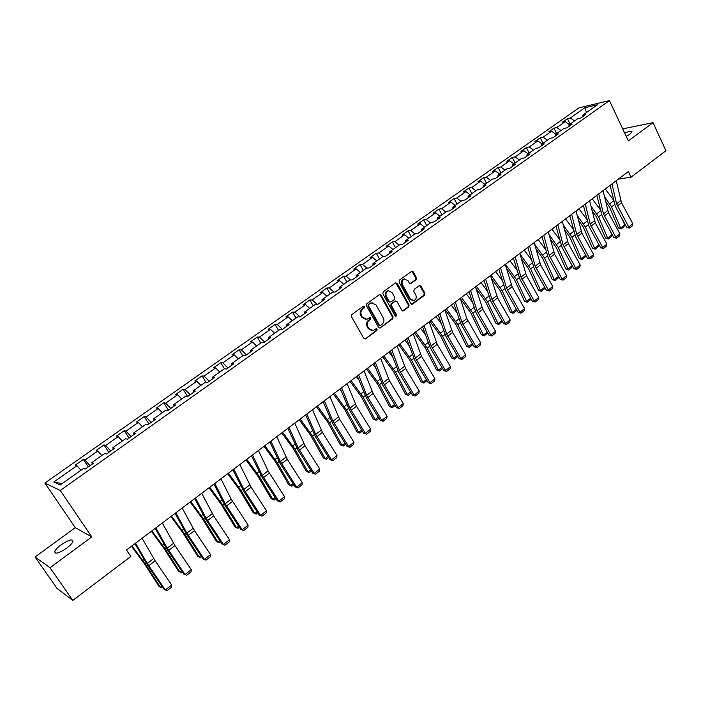<?xml version="1.0" encoding="UTF-8"?>
<svg xmlns="http://www.w3.org/2000/svg" width="701" height="701" viewBox="0 0 701 701"><rect width="100%" height="100%" fill="white"/><g stroke="black" fill="none" stroke-linecap="round" stroke-linejoin="round"><path stroke-width="1.05" d="M364.467 306.609L363.241 306.302L351.823 314.565L351.438 316.572L363.837 338.443L365.589 338.863L376.858 330.53L377.129 329.137L376.183 328.708L373.23 330.522L368.892 328.559L367.867 326.745C366.746 324.239 367.158 322.118 369.085 320.366L370.549 319.297L370.811 317.912L369.856 317.474L366.947 319.262L362.531 317.281L361.506 315.459C360.375 312.944 360.787 310.815 362.732 309.071L364.196 308.002L364.467 306.609M365.58 319.384L361.83 317.281L360.805 315.459C359.683 312.944 360.086 310.823 362.031 309.08L363.495 308.011L363.355 306.232M365.195 339.056L376.148 330.513L376.051 328.76M371.837 330.627L368.183 328.541L367.166 326.727C366.045 324.23 366.457 322.11 368.384 320.366L369.848 319.297L369.716 317.527M626.221 136.38L629.884 134.136L632.004 131.893C631.82 130.701 629.375 131.105 624.679 133.102M61.145 544.773C57.596 547.428 55.458 549.698 54.739 551.582C54.993 554.386 58.945 553.273 66.604 548.217C70.135 545.553 72.256 543.301 72.948 541.452C72.667 538.666 68.733 539.77 61.145 544.773M416.157 279.778L416.525 277.841L413.231 271.778L411.864 271.156L399.421 280.093L399.053 282.047L410.909 303.656L412.232 304.269L424.561 295.235L424.92 293.298L420.977 286.034L419.645 285.412L414.177 289.347L413.809 291.292L415.781 294.902C416.78 297.557 416.14 299.441 413.87 300.571L410.33 298.924L402.532 284.711C401.533 282.082 402.146 280.198 404.389 279.051L408.035 280.707L409.331 283.081L410.681 283.703L416.157 279.778L415.421 279.813L415.781 277.876L411.75 271.199M628.341 140.901L653.034 122.666L665.95 150.724L631.031 177.195L628.368 171.552L126.513 550.005L130.824 556.428L72.799 600.407L50.034 567.731L91.77 536.922L60.26 490.481L609.432 100.593L628.341 140.901M381.011 295.13L379.285 294.674L366.789 303.726L366.404 305.715L378.636 327.507L379.977 328.121L392.7 318.806L393.077 316.834L381.011 295.13L379.556 294.525M383.228 291.826L395.539 282.906L397.239 283.362L409.121 304.979L408.753 306.933L403.206 310.946L401.875 310.333L397.038 301.579L395.338 301.141L391.859 303.691L391.482 305.654L396.547 314.775L396.03 316.282L395.092 315.853L382.851 293.798L383.228 291.826M60.26 490.481L44.89 483.068L578.921 107.858L609.432 100.593M570.088 124.112L567.451 118.644L562.281 122.281L565.199 121.624L556.857 127.503L553.956 128.143L548.717 131.832L551.599 131.201L543.144 137.159L540.269 137.773L534.959 141.514L537.825 140.91L529.246 146.956L526.398 147.534L521.018 151.328L523.849 150.759L515.156 156.884L512.335 157.436L506.876 161.283L509.68 160.739L500.865 166.952L498.078 167.478L492.54 171.377L495.309 170.869L486.371 177.169L483.611 177.66L477.994 181.612L480.737 181.138L471.668 187.526L468.943 187.991L463.247 191.995L465.955 191.557L456.754 198.041L454.064 198.462L448.281 202.536L450.953 202.125L441.621 208.705L438.966 209.091L433.104 213.218L435.742 212.85L426.269 219.527L423.649 219.877L417.7 224.066L420.302 223.724L410.69 230.498L408.105 230.813L402.067 235.072L404.635 234.765L394.873 241.643L392.332 241.924L386.207 246.235L388.731 245.972L378.829 252.956L376.323 253.192L370.11 257.565L372.59 257.346L362.54 264.435L360.077 264.627L353.768 269.07L356.213 268.895L346.005 276.089L343.586 276.238L337.172 280.75L339.573 280.61L329.216 287.918L326.841 288.023L320.331 292.606L322.688 292.519L312.164 299.932L309.842 299.993L303.226 304.646L305.54 304.602L294.849 312.129L292.571 312.155L285.859 316.878L288.12 316.878L277.263 324.528L275.037 324.493L268.22 329.295L270.428 329.339L259.405 337.111L257.223 337.032L250.301 341.913L252.456 342.009L241.258 349.904L239.137 349.773L232.101 354.724L234.195 354.872L222.813 362.899L220.754 362.715L213.603 367.745L215.645 367.946L204.079 376.095L202.072 375.867L194.808 380.976L196.788 381.23L185.038 389.519L183.092 389.23L175.706 394.426L177.633 394.742L165.681 403.154L163.797 402.812L156.297 408.096L158.154 408.464L146.01 417.025L144.187 416.613L136.555 421.984L138.351 422.423L126.005 431.124L124.243 430.651L116.489 436.11L118.215 436.609L105.658 445.459L103.976 444.925L96.09 450.48L97.746 451.032L84.97 460.04L83.358 459.435L75.34 465.087L76.917 465.709L53.819 481.99L60.198 484.969L83.656 468.373L85.303 469.022L93.505 463.212L91.822 462.59L92.348 464.036M567.451 118.644L570.369 117.97L584.897 107.735L597.41 104.773L582.768 115.139L585.799 114.438L580.568 118.145L577.554 118.828L569.142 124.778L572.147 124.112L566.846 127.871L563.849 128.528L555.323 134.557L558.303 133.926L552.923 137.738L549.961 138.36L541.312 144.476L544.256 143.871L538.806 147.736L535.871 148.332L527.099 154.535L530.017 153.966L524.479 157.883L521.579 158.444L512.676 164.744L515.568 164.2L509.96 168.17L507.077 168.704L498.052 175.092L500.908 174.584L495.221 178.615L492.374 179.114L483.217 185.59L486.038 185.117L480.264 189.209L477.451 189.673L468.163 196.245L470.949 195.807L465.087 199.96L462.31 200.39L452.881 207.058L455.641 206.655L449.692 210.87L446.949 211.255L437.38 218.029L440.097 217.669L434.059 221.945L431.352 222.296L421.643 229.166L424.324 228.841L418.19 233.188L415.527 233.494L405.669 240.469L408.315 240.189L402.085 244.596L399.465 244.868L389.449 251.948L392.052 251.703L385.734 256.18L383.149 256.408L372.985 263.602L375.543 263.401L369.129 267.948L366.588 268.132L356.266 275.432L358.781 275.274L352.27 279.892L349.773 280.032L339.293 287.454L341.755 287.34L335.139 292.028L332.686 292.124L322.048 299.651L324.467 299.59L317.737 304.348L315.336 304.4L304.523 312.05L306.898 312.033L300.063 316.87L297.715 316.87L286.727 324.651L289.049 324.677L282.109 329.593L279.813 329.549L268.649 337.444L270.91 337.523L263.856 342.526L261.613 342.421L250.275 350.447L252.483 350.588L245.315 355.661L243.124 355.503L231.602 363.67L233.748 363.854L226.467 369.015L224.338 368.805L212.613 377.103L214.708 377.348L207.303 382.597L205.227 382.325L193.318 390.755L195.351 391.062L187.815 396.398L185.809 396.074L173.699 404.643L175.662 405.003L168.003 410.435L166.067 410.041L153.747 418.76L155.648 419.189L147.858 424.71L145.983 424.254L133.462 433.122L135.284 433.612L127.363 439.229L125.558 438.712L112.817 447.729L114.578 448.281L106.517 453.994L104.791 453.416L91.822 462.59M569.396 124.603L565.199 121.624M561.054 130.509L556.857 127.503M569.142 124.778L568.818 126.478M555.805 134.224L551.599 131.201M547.35 140.209L543.144 137.159M555.323 134.557L555.017 136.248M542.022 143.968L537.825 140.91M533.452 150.04L529.246 146.956M541.312 144.476L541.023 146.167M528.055 153.861L523.849 150.759M519.362 160.012L515.156 156.884M527.099 154.535L526.828 156.218M513.886 163.885L509.68 160.739M505.07 170.124L500.865 166.952M512.676 164.744L512.431 166.417M499.515 174.058L495.309 170.869M490.577 180.385L486.371 177.169M498.052 175.092L497.833 176.766M484.943 184.372L480.737 181.138M475.874 190.786L471.668 187.526M483.217 185.59L483.015 187.263M470.161 194.834L465.955 191.557M460.96 201.345L456.754 198.041M468.163 196.245L467.988 197.91M455.159 205.446L450.953 202.125M445.827 212.052L441.621 208.705M452.881 207.058L452.732 208.714M439.948 216.215L435.742 212.85M430.467 222.918L426.269 219.527M437.38 218.029L437.249 219.685M424.508 227.142L420.302 223.724M414.887 233.95L410.69 230.498M421.643 229.166L421.538 230.813M408.832 238.235L404.635 234.765M399.079 245.14L394.873 241.643M405.669 240.469L405.59 242.108M392.928 249.486L388.731 245.972M383.026 256.496L378.829 252.956M389.449 251.948L389.405 253.578M376.787 260.912L372.59 257.346M366.833 268.115L362.54 264.435M372.985 263.602L372.967 265.223M360.402 272.514L356.213 268.895M350.491 279.997L346.005 276.089M356.266 275.432L356.274 277.053M343.762 284.282L339.573 280.61M333.913 292.072L329.216 287.918M339.293 287.454L339.328 289.057M326.868 296.243L322.688 292.519M317.089 304.365L312.164 299.932M322.048 299.651L322.11 301.255M309.711 308.379L305.54 304.602M300.037 316.87L294.849 312.129M304.523 312.05L304.628 313.645M292.291 320.716L288.12 316.878M282.45 329.347L277.263 324.528M286.727 324.651L286.867 326.228M274.59 333.238L270.428 329.339M264.584 342.009L259.405 337.111M268.649 337.444L268.816 339.012M256.61 345.961L252.456 342.009M246.428 354.872L241.258 349.904M250.275 350.447L250.476 352.007M238.349 358.894L234.195 354.872M227.974 367.946L222.813 362.899M231.602 363.67L231.838 365.212M219.781 372.029L215.645 367.946M209.222 381.23L204.079 376.095M212.613 377.103L212.894 378.636M200.915 385.375L196.788 381.23M190.173 394.733L185.038 389.519M193.318 390.755L193.634 392.28M181.743 398.948L177.633 394.742M170.799 408.455L165.681 403.154M173.699 404.643L174.05 406.151M162.255 412.74L158.154 408.464M151.109 422.405L146.01 417.025M153.747 418.76L154.141 420.258M142.443 426.76L138.351 422.423M131.087 436.592L126.005 431.124M133.462 433.122L133.891 434.602M122.289 441.025L118.215 436.609M110.723 451.015L105.658 445.459M112.817 447.729L113.299 449.192M101.803 455.527L97.746 451.032M90.017 465.683L84.97 460.04M80.966 470.275L76.917 465.709M62.082 483.629L53.819 481.99M91.77 536.922L75.27 527.651L35.05 556.988L50.034 567.731M35.05 556.988L56.991 588.376L72.799 600.407M653.034 122.666L622.69 128.861M75.27 527.651L44.89 483.068M618.361 179.097L631.031 177.195M586.465 112.519L584.897 107.735M574.566 120.94L570.369 117.97M582.768 115.139L582.426 116.83M88.317 466.884L83.358 459.435M108.848 452.338L103.976 444.925M129.045 438.037L124.243 430.651M148.901 423.965L144.187 416.613M168.433 410.129L163.797 402.812M187.544 396.354L183.092 389.23M206.138 382.439L202.072 375.867M224.478 368.822L220.754 362.715M242.748 355.775L239.137 349.773M260.79 343.008L257.223 337.032M278.542 330.443L275.037 324.493M296.024 318.07L292.571 312.155M313.233 305.89L309.842 299.993M330.18 293.894L326.841 288.023M346.872 282.082L343.586 276.238M363.32 270.446L360.077 264.627M379.513 258.984L376.323 253.192M395.478 247.69L392.332 241.924M411.198 236.561L408.105 230.813M426.699 225.591L423.649 219.877M441.972 214.786L438.966 209.091M457.017 204.131L454.064 198.462M471.861 193.625L468.943 187.991M486.485 183.276L483.611 177.66M500.908 173.068L498.078 167.478M515.13 163.009L512.335 157.436M529.159 153.081L526.398 147.534M542.986 143.293L540.269 137.773M556.629 133.637L553.956 128.143M379.977 328.121L391.982 318.806L392.358 316.834L380.301 295.147M368.919 304.584L368.647 305.978L379.364 325.098L380.31 325.527L382.098 324.265C384.008 322.53 384.411 320.427 383.307 317.939L376.016 304.891L371.574 302.911L368.209 304.602L367.946 305.986L368.647 305.978M379.872 325.518L378.654 325.089L367.946 305.986M372.178 302.779L370.452 303.472M368.209 304.602L369.751 303.48M402.549 310.929L408.017 306.942L408.385 304.988L395.776 282.775M395.53 300.966L391.14 303.699L390.764 305.662L395.82 314.784L396.547 314.775M395.46 316.221L395.82 314.784M391.999 292.457L388.328 290.792C386.032 291.958 385.401 293.859 386.417 296.514L389.213 301.561L390.921 302L394.409 299.45L394.786 297.487L391.999 292.457M388.713 290.705L387.609 290.819C385.322 291.984 384.683 293.885 385.699 296.532L386.417 296.514M390.001 302.192L388.494 301.57L385.699 296.532M410.05 283.703L415.421 279.813M404.722 278.963L403.662 279.086C401.419 280.234 400.806 282.117 401.804 284.746L402.532 284.711M412.775 300.668L409.594 298.941L401.804 284.746M411.583 304.252L423.816 295.252L424.184 293.325L419.531 285.456M131.481 546.263L143.907 563.087L158.934 586.22L160.363 587.193L145.309 563.998L131.981 545.886M162.606 587.149L161.887 587.71L160.363 587.193L161.843 586.036M142.101 538.254L155.149 560.826L171.684 585.011L165.34 589.979L167.048 590.689L171.482 587.21L171.684 585.011M135.556 543.187L147.263 563.464L165.34 589.979L164.174 589.427L147.604 565.278L134.916 543.678M151.355 531.279L163.666 547.963L178.404 571.043L179.877 571.963L165.112 548.83L151.907 530.859M182.269 571.779L181.349 572.498L179.877 571.963L181.524 570.675M170.904 516.541L183.101 533.093L197.568 556.103L199.075 556.98L184.591 533.917L171.5 516.085M201.616 556.673L200.504 557.54L199.075 556.98L200.872 555.578M162.308 523.016L174.97 545.606L191.268 569.668L185.029 574.557L186.694 575.284L183.811 574.058L167.486 550.022L155.158 528.405M183.811 574.058L185.029 574.557L167.232 548.164L155.876 527.871M191.268 569.668L191.058 571.858L186.694 575.284M182.181 508.032L194.475 530.631L210.528 554.579L204.394 559.389L206.015 560.134L203.132 558.934L187.044 535.012L175.066 513.395M203.132 558.934L204.394 559.389L186.86 533.119L175.846 512.808M210.528 554.579L210.309 556.769L206.015 560.134M190.129 502.039L202.23 518.468L216.416 541.409L217.958 542.241L203.746 519.239L190.777 501.548M220.64 541.803L219.343 542.819L217.958 542.241L219.912 540.716M209.047 487.773L221.043 504.072L234.958 526.95L236.544 527.739L222.603 504.799L209.748 487.239M239.365 527.187L237.884 528.335L236.544 527.739L238.647 526.101M227.659 473.727L239.558 489.911L253.219 512.72L254.831 513.465L241.153 490.595L228.412 473.166M257.784 512.79L256.128 514.087L253.219 512.72M256.128 514.087L254.831 513.465L257.074 511.712M201.722 493.294L213.656 515.91L229.481 539.735L223.435 544.467L225.021 545.229L222.138 544.055L206.278 520.256L194.65 498.63M222.138 544.055L223.435 544.467L206.173 518.319L195.491 497.99M229.481 539.735L229.245 541.917L225.021 545.229M220.938 478.801L231.19 499.147L248.119 525.128L242.178 529.79L243.72 530.569L240.837 529.421L225.205 505.736L213.91 484.102M240.837 529.421L242.178 529.79L225.17 503.765L214.813 483.418M248.119 525.128L247.874 527.31L243.72 530.569M239.847 464.544L251.089 487.169L266.468 510.766L260.623 515.34L262.113 516.138L259.239 515.025L243.825 491.454L232.855 469.819M259.239 515.025L260.623 515.34L243.86 489.438L233.819 469.083M266.468 510.766L266.205 512.93L262.113 516.138M258.441 450.515L268.08 470.879L284.518 496.623L278.77 501.127L280.225 501.942L277.351 500.847L262.148 477.399L251.493 455.764M277.351 500.847L278.77 501.127L262.253 475.348L252.518 454.984M284.518 496.623L284.247 498.788L280.225 501.942M276.746 436.714L287.34 459.339L302.289 482.7L296.628 487.142L298.048 487.966L295.174 486.897L280.181 463.563L269.824 441.937M295.174 486.897L296.628 487.142L280.347 461.477L270.91 441.113M302.289 482.7L302 484.864L298.048 487.966M294.753 423.132L305.04 445.748L319.779 469.004L314.206 473.368L315.581 474.209L312.716 473.166L297.934 449.946L287.874 428.32M312.716 473.166L314.206 473.368L298.162 447.834L289.014 427.461M319.779 469.004L319.481 471.151L315.581 474.209M312.48 409.77L322.46 432.377L337.006 455.51L331.512 459.812L332.852 460.671L329.987 459.654L315.406 436.539L305.636 414.931M329.987 459.654L331.512 459.812L315.695 434.392L306.828 414.028M337.006 455.51L336.69 457.657L332.852 460.671M329.926 396.608L339.608 419.207L353.961 442.235L348.555 446.467L349.86 447.334L346.986 446.344L332.607 423.343L323.126 401.743M346.986 446.344L348.555 446.467L332.957 421.17L324.37 400.806M353.961 442.235L353.637 444.373L349.86 447.334M347.109 383.657L356.494 406.247L370.654 429.152L365.326 433.323L366.597 434.208L363.74 433.236L349.554 410.348L340.335 388.766M363.74 433.236L365.326 433.323L349.957 408.14L341.632 387.784M370.654 429.152L370.321 431.29L366.597 434.208M364.021 370.899L373.125 393.471L387.092 416.271L381.852 420.381L383.088 421.275L380.231 420.328L366.229 397.555L357.282 375.981M380.231 420.328L381.852 420.381L366.693 395.32L358.623 374.965M387.092 416.271L386.759 418.401L383.088 421.275M380.669 358.342L389.511 380.897L403.294 403.592L398.124 407.631L399.333 408.543L396.468 407.614L382.658 384.945L373.975 363.398M396.468 407.614L398.124 407.631L383.175 382.685L375.359 362.347M403.294 403.592L402.944 405.713L399.333 408.543M397.073 345.979L405.642 368.516L419.242 391.097L414.16 395.075L415.325 395.995L412.468 395.092L398.843 372.538L390.404 350.999M412.468 395.092L414.16 395.075L399.404 370.251L391.841 349.922M419.242 391.097L418.883 393.208L415.325 395.995M413.222 333.799L421.538 356.31L434.962 378.785L429.95 382.711L431.089 383.64L428.241 382.755L414.782 360.305L406.598 338.793M428.241 382.755L429.95 382.711L415.395 357.992L408.07 337.68M434.962 378.785L434.594 380.888L431.089 383.64M429.135 321.803L437.196 344.287L450.445 366.649L445.512 370.522L446.616 371.46L443.768 370.592L430.484 348.257L422.537 326.771M443.768 370.592L445.512 370.522L431.15 345.917L424.061 325.623M450.445 366.649L450.068 368.752L446.616 371.46M444.802 309.982L452.627 332.449L465.709 354.697L460.837 358.509L461.915 359.464L459.076 358.614L445.959 336.384L438.248 314.924M459.076 358.614L460.837 358.509L446.677 334.026L439.807 313.75M465.709 354.697L465.324 356.791L461.915 359.464M460.25 298.337L466.822 318.587L480.746 342.92L475.944 346.68L476.995 347.635L474.156 346.811L461.214 324.686L453.722 303.253M474.156 346.811L475.944 346.68L461.968 322.302L455.326 302.043M480.746 342.92L480.351 345.006L476.995 347.635M475.462 286.858L482.814 309.272L495.563 331.31L490.84 335.017L491.857 335.989L489.026 335.174L476.242 313.154L468.978 291.747M489.026 335.174L490.84 335.017L477.048 310.753L470.608 290.521M495.563 331.31L495.16 333.396L491.857 335.989M490.463 275.546L497.579 297.934L510.17 319.866L505.517 323.52L506.508 324.502L503.677 323.704L491.05 301.789L484.005 280.418M503.677 323.704L505.517 323.52L491.9 299.371L485.679 279.156M510.17 319.866L509.767 321.943L506.508 324.502M505.237 264.4L512.133 286.753L524.576 308.589L519.984 312.19L520.948 313.172L518.127 312.401L505.658 290.591L498.823 269.245M518.127 312.401L519.984 312.19L506.543 288.146L500.523 267.957M524.576 308.589L524.164 310.657L520.948 313.172M245.981 459.917L257.775 475.97L271.182 498.718L272.838 499.41L259.405 476.61L246.778 459.313M275.914 498.63L274.091 500.05L271.182 498.718M274.091 500.05L272.838 499.41L275.213 497.552M264.014 446.318L275.712 462.248L288.865 484.926L290.556 485.583L277.377 462.853L264.855 445.678M293.754 484.689L291.765 486.24L288.865 484.926M291.765 486.24L290.556 485.583L293.062 483.62M281.767 432.929L293.36 448.745L306.284 471.352L307.993 471.966L295.06 449.306L282.652 432.263M311.314 470.976L309.176 472.64L306.284 471.352M309.176 472.64L307.993 471.966L310.639 469.907M299.248 419.75L310.745 435.444L323.424 457.981L325.176 458.559L312.471 435.969L300.168 419.049M328.603 457.464L326.315 459.26L323.424 457.981M326.315 459.26L325.176 458.559L327.937 456.404M316.458 406.773L327.858 422.352L340.309 444.82L342.088 445.363L329.619 422.843L317.413 406.045M323.599 402.873L322.889 401.918M345.628 444.162L343.192 446.073L340.309 444.82M343.192 446.073L342.088 445.363L344.971 443.111M333.396 393.988L344.708 409.454L356.94 431.86L358.746 432.359L346.496 409.91L334.403 393.235M341.369 391.289L339.792 389.169M362.391 431.071L359.815 433.087L356.94 431.86M359.815 433.087L358.746 432.359L361.742 430.02M350.088 381.405L361.313 396.757L373.318 419.084L375.149 419.557L363.127 397.178L351.131 380.625M358.789 379.776L356.432 376.621M378.899 418.173L376.183 420.302L373.318 419.084M376.183 420.302L375.149 419.557L378.26 417.13M366.527 369.006L377.655 384.253L389.449 406.51L391.307 406.939L379.504 384.63L367.604 368.2M375.867 368.332L372.836 364.257M395.162 405.467L392.306 407.702L389.449 406.51M392.306 407.702L391.307 406.939L394.532 404.433M382.72 356.8L393.76 371.933L405.353 394.12L407.228 394.514L395.636 372.284L383.833 355.959M392.63 356.967L388.985 352.077M411.18 392.954L408.201 395.285L405.353 394.12M408.201 395.285L407.228 394.514L410.558 391.92M398.676 344.769L409.629 359.788L421.012 381.905L422.922 382.273L411.522 360.104L399.824 343.902M409.095 345.698L404.898 340.073M426.962 380.625L423.851 383.053L421.012 381.905M423.851 383.053L422.922 382.273L426.348 379.6M414.396 332.914L425.262 347.827L436.451 369.874L438.379 370.207L427.181 348.117L415.57 332.02M425.262 334.535L420.574 328.252M442.515 368.481L439.282 371.004L436.451 369.874M439.282 371.004L438.379 370.207L441.902 367.455M429.888 321.233L440.675 336.042L451.654 358.009L453.608 358.316L442.611 336.296L431.097 320.313M441.157 323.476L436.022 316.598M457.832 356.511L454.485 359.131L451.654 358.009M454.485 359.131L453.608 358.316L457.227 355.495M445.153 309.719L455.852 324.423L466.656 346.32L468.627 346.601L457.814 324.651L446.397 308.782M456.78 312.523L451.251 305.119M472.868 344.603L469.468 347.424L466.656 346.32M469.468 347.424L468.627 346.601L472.334 343.7M460.303 298.512L470.818 312.979L481.429 334.798L483.427 335.052L472.807 313.172L461.468 297.408M472.15 301.693L466.253 293.798M487.668 332.852L484.242 335.884L481.429 334.798M484.242 335.884L483.427 335.052L487.23 332.081M475.953 288.418L485.574 301.693L496.001 323.441L498.017 323.66L487.581 301.859L476.329 286.201M487.265 290.976L481.052 282.643M502.267 321.26L498.805 324.51L496.001 323.441M498.805 324.51L498.017 323.66L501.898 320.629M491.331 278.393L500.111 290.565L510.363 312.243L512.405 312.436L502.144 290.705L490.98 275.16M502.153 280.374L495.633 271.646M516.655 309.842L516.357 310.797L513.158 313.294L510.363 312.243M513.158 313.294L512.405 312.436L516.374 309.334M506.429 268.448L514.455 279.594L524.532 301.202L526.582 301.36L516.497 279.708L505.421 264.268M516.795 269.894L510.013 260.807M530.85 298.582L530.464 299.774L527.318 302.236L524.532 301.202M527.318 302.236L526.582 301.36L530.631 298.205M521.281 258.573L528.589 268.781L538.499 290.31L540.567 290.451L530.657 268.869L519.94 253.902M531.218 259.528L524.19 250.117M544.843 287.489L544.379 288.9L541.277 291.327L538.499 290.31M541.277 291.327L540.567 290.451L544.695 287.226M519.809 253.42L526.486 275.738L538.771 297.469L534.25 301.018L535.187 302.008L532.366 301.255L520.054 279.55L513.421 258.231M532.366 301.255L534.25 301.018L520.983 277.088L515.165 256.925M538.771 297.469L538.35 299.529L535.187 302.008M534.171 242.59L540.637 264.873L552.774 286.499L548.313 289.995L549.225 291.003L546.403 290.267L534.241 268.658L527.809 247.383M546.403 290.267L548.313 289.995L535.213 266.178L529.588 246.042M552.774 286.499L552.344 288.549L549.225 291.003M535.879 248.776L542.53 258.108L552.274 279.568L554.36 279.681L544.616 258.178L534.591 244.114M545.422 249.284L538.166 239.567M558.644 276.553L558.11 278.174L555.043 280.575L552.274 279.568M555.043 280.575L554.36 279.681L558.566 276.404M548.322 231.908L554.587 254.165L566.583 275.686L562.176 279.138L563.069 280.146L560.257 279.427L548.235 257.924L542.004 236.675M560.257 279.427L562.176 279.138L549.242 255.427L543.81 235.317M566.583 275.686L566.145 277.736L563.069 280.146M550.241 239.067L556.287 247.593L565.865 268.974L567.968 269.061L558.382 247.628L548.997 234.414M559.416 239.164L551.959 229.174M572.261 265.767L571.648 267.607L568.625 269.964L565.865 268.974M568.625 269.964L567.968 269.061L572.244 265.732M562.281 221.385L568.353 243.597L580.2 265.022L575.854 268.422L576.721 269.438L573.909 268.737L562.036 247.339L555.998 226.125M573.909 268.737L575.854 268.422L563.087 244.824L557.83 224.741M580.2 265.022L579.753 267.063L576.721 269.438M564.375 229.446L569.843 237.218L579.263 258.529L581.383 258.59L571.963 237.236L563.166 224.802M573.208 229.157L565.558 218.914M585.65 255.269L585.002 257.171L582.014 259.501L581.383 258.59L585.65 255.269L585.177 254.191M582.014 259.501L579.263 258.529M576.047 211.001L581.918 233.179L593.624 254.507L589.339 257.854L590.181 258.888L587.377 258.196L575.652 236.894L569.79 215.724M587.377 258.196L589.339 257.854L576.73 234.371L571.657 214.313M593.624 254.507L593.177 256.54L590.181 258.888M578.281 219.921L583.223 226.984L592.485 248.224L594.623 248.259L585.353 226.975L577.116 215.277M586.79 219.264L578.973 208.802M598.829 244.982L598.172 246.883L595.228 249.179L594.623 248.259L598.829 244.982L597.681 242.344M595.228 249.179L592.485 248.224M589.629 200.766L595.307 222.909L606.873 244.123L602.641 247.435L603.465 248.469L600.669 247.795L589.077 226.598L583.398 205.463M600.669 247.795L602.641 247.435L590.189 224.057L585.291 204.035M606.873 244.123L606.418 246.156L603.465 248.469M591.977 210.475L596.42 216.889L605.533 238.051L607.679 238.068L598.566 216.854L590.855 205.849M600.179 209.494L592.205 198.821M611.833 234.826L611.167 236.728L608.266 238.988L607.679 238.068L611.833 234.826L610.072 230.725M608.266 238.988L605.533 238.051M603.009 190.672L608.503 212.771L619.938 233.889L615.767 237.157L616.565 238.2L613.769 237.534L602.317 216.434L596.823 195.342M613.769 237.534L615.767 237.157L603.465 213.884L598.742 193.888M619.938 233.889L619.474 235.913L616.565 238.2M605.454 201.134L609.441 206.926L618.405 228.018L620.569 228.009L611.596 206.874L604.376 196.508M613.375 199.838L605.261 188.972M624.661 224.819L623.995 226.712L621.13 228.947L620.569 228.009L624.661 224.819L622.348 219.334M621.13 228.947L618.405 228.018M616.214 180.709L621.533 202.773L632.828 223.794L628.718 227.019L629.489 228.062L626.703 227.422L615.382 206.418L610.054 185.362M626.703 227.422L628.718 227.019L616.565 203.842L612.008 183.89M632.828 223.794L632.363 225.81L629.489 228.062M362.031 309.08L362.732 309.071M360.805 315.459L361.506 315.459M361.83 317.281L362.531 317.281M369.848 319.297L370.549 319.297M368.384 320.366L369.085 320.366M367.166 326.727L367.867 326.745M368.183 328.541L368.892 328.559M376.148 330.513L376.858 330.53M364.888 338.846L365.589 338.863M363.495 308.011L364.196 308.002M392.358 316.834L393.077 316.834M391.982 318.806L392.7 318.806M379.653 327.919L380.363 327.937M378.654 325.089L379.364 325.098M396.521 283.397L397.239 283.362M408.385 304.988L409.121 304.979M408.017 306.942L408.753 306.933M402.838 310.771L403.566 310.762M394.619 301.15L395.338 301.141M391.14 303.699L391.859 303.691M390.764 305.662L391.482 305.654M388.494 301.57L389.213 301.561M410.269 283.572L411.005 283.537M409.594 298.941L410.33 298.924M420.232 286.061L420.977 286.034M424.184 293.325L424.92 293.298M423.816 295.252L424.561 295.235M411.846 304.103L412.582 304.094M412.495 271.822L413.231 271.778M415.781 277.876L416.525 277.841M145.309 563.998L146.272 563.262M142.785 560.397L144.029 559.442M153.703 558.531L147.263 563.464M155.149 560.826L148.726 565.76M165.112 548.83L166.181 548.007M162.623 545.247L164.008 544.195M184.591 533.917L185.765 533.014M182.137 530.35L183.644 529.194M173.559 543.31L167.232 548.164M174.97 545.606L168.652 550.451M193.09 528.352L186.86 533.119M194.475 530.631L188.262 535.406M203.746 519.239L205.025 518.267M201.327 515.691L202.966 514.446M222.603 504.799L223.969 503.747M220.21 501.276L221.972 499.927M241.153 490.595L242.616 489.473M238.796 487.09L240.671 485.653M212.298 513.631L206.173 518.319M213.656 515.91L207.54 520.598M231.19 499.147L225.17 503.765M232.522 501.417L226.511 506.034M249.784 484.899L243.86 489.438M251.089 487.169L245.175 491.708M268.08 470.879L262.253 475.348M269.359 473.14L263.532 477.609M286.087 457.078L280.347 461.477M287.34 459.339L281.609 463.738M303.813 443.496L298.162 447.834M305.04 445.748L299.397 450.086M321.26 430.134L315.695 434.392M322.46 432.377L316.905 436.644M338.434 416.972L332.957 421.17M339.608 419.207L334.14 423.404M355.346 404.013L349.957 408.14M356.494 406.247L351.113 410.374M372.003 391.246L366.693 395.32M373.125 393.471L367.823 397.546M388.407 378.68L383.175 382.685M389.511 380.897L384.288 384.91M404.556 366.299L399.404 370.251M405.642 368.516L400.499 372.468M420.477 354.101L415.395 357.992M421.538 356.31L416.464 360.2M436.153 342.088L431.15 345.917M437.196 344.287L432.202 348.125M451.602 330.25L446.677 334.026M452.627 332.449L447.702 336.226M466.822 318.587L461.968 322.302M467.83 320.778L462.975 324.493M481.832 307.091L477.048 310.753M482.814 309.272L478.029 312.944M496.615 295.761L491.9 299.371M497.579 297.934L492.864 301.553M511.195 284.588L506.543 288.146M512.133 286.753L507.498 290.319M259.405 476.61L260.965 475.418M257.074 473.122L259.072 471.598M277.377 462.853L279.016 461.591M275.072 459.383L277.184 457.771M295.06 449.306L296.786 447.983M292.79 445.854L295.007 444.162M312.471 435.969L314.276 434.585M310.228 432.543L312.55 430.773M329.619 422.843L331.503 421.397M327.402 419.426L329.82 417.577M346.496 409.91L348.458 408.411M344.314 406.519L346.829 404.6M363.127 397.178L365.16 395.618M360.962 393.804L363.574 391.806M379.504 384.63L381.607 383.026M377.366 381.274L380.065 379.215M395.636 372.284L397.8 370.619M393.524 368.945L396.31 366.816M411.522 360.104L413.765 358.395M409.437 356.783L412.311 354.592M427.181 348.117L429.485 346.355M425.121 344.813L428.074 342.552M442.611 336.296L444.977 334.491M440.57 333.01L443.61 330.697M457.814 324.651L460.242 322.793M455.799 321.382L458.91 319.008M472.807 313.172L475.287 311.27M470.809 309.921L473.999 307.494M487.581 301.859L490.113 299.914M485.609 298.626L488.86 296.137M502.144 290.705L504.729 288.724M500.19 287.489L503.52 284.948M516.497 279.708L519.143 277.684M514.569 276.509L517.96 273.916M530.657 268.869L533.347 266.801M528.747 265.688L532.208 263.041M525.566 273.574L520.983 277.088M526.486 275.738L521.912 279.252M539.735 262.717L535.213 266.178M540.637 264.873L536.125 268.343M544.616 258.178L547.358 256.075M542.732 255.006L546.245 252.316M553.702 252.01L549.242 255.427M554.587 254.165L550.145 257.582M558.382 247.628L561.168 245.499M556.515 244.483L560.099 241.749M567.477 241.459L563.087 244.824M568.353 243.597L563.963 246.971M571.963 237.236L574.794 235.063M570.115 234.099L573.751 231.321M581.068 231.05L576.73 234.371M581.918 233.179L577.589 236.509M585.353 226.975L588.235 224.767M583.53 223.856L587.228 221.034M594.466 220.78L590.189 224.057M595.307 222.909L591.031 226.186M598.566 216.854L601.484 214.62M596.761 213.752L600.512 210.887M607.679 210.65L603.465 213.884M608.503 212.771L604.297 216.004M611.596 206.874L614.567 204.604M609.809 203.781L613.62 200.88M620.718 200.652L616.565 203.842M621.533 202.773L617.379 205.963M55.852 553.194L54.739 551.582M370.873 302.92L371.574 302.911M402.628 310.955L403.206 310.946M394.97 300.983L395.688 300.966M387.609 290.819L388.328 290.792M410.155 283.73L410.681 283.703M403.662 279.086L404.389 279.051M411.68 304.278L412.232 304.269"/></g></svg>
